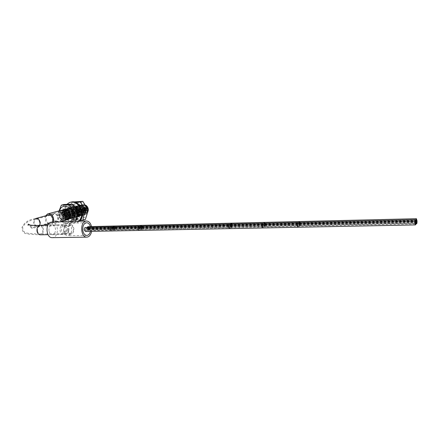 <?xml version="1.0" encoding="UTF-8"?>
<svg xmlns="http://www.w3.org/2000/svg" width="439" height="439" viewBox="0 0 439 439"><rect width="100%" height="100%" fill="white"/><g stroke="black" fill="none" stroke-linecap="round" stroke-linejoin="round"><path stroke-width="0.33" stroke-dasharray="2.19 1.65" d="M45.722 215.79C44.641 219.028 45.436 221.744 48.103 223.934M48.488 224.153L50.298 224.581L51.55 224.291L53.509 221.98M52.411 222.013L51.122 223.242L50.134 223.473C46.764 223.78 44.564 217.261 47.379 215.335M59.6 210.687C55.237 212.213 57.602 221.519 62.239 221.108L62.579 221.08M61.57 211.922C65.274 211.603 66.388 219.346 62.634 219.28C58.947 219.577 57.833 211.894 61.57 211.922M61.784 210.577C56.966 211.088 58.793 220.34 62.865 219.676C64.149 219.462 64.912 218.573 65.153 217.009L61.789 219.056L59.797 214.012L63.759 211.763L66.388 216.641L63.035 218.71L61.032 213.689L64.977 211.422L67.611 216.279L64.275 218.364L62.256 213.365L66.185 211.077L68.835 215.911L65.51 218.018L63.479 213.041L64.418 211.291M64.533 220.548C59.929 222.145 56.73 211.878 61.718 210.116M75.684 208.448L72.561 207.241L71.42 207.499C66.871 209.074 69.104 218.227 73.45 217.843L74.619 217.574C78.652 215.999 76.084 207.049 71.37 207.565L70.229 207.817C65.768 209.365 67.793 218.529 72.259 218.188L73.428 217.92C77.462 216.29 74.943 207.455 70.174 207.888L69.027 208.141C64.517 209.639 66.657 218.924 71.069 218.54L72.237 218.265L73.659 216.926C74.976 212.317 73.412 209.414 68.967 208.212L67.825 208.47C63.309 209.968 65.455 219.275 69.867 218.885L71.041 218.617C75.096 217.014 72.462 207.982 67.76 208.541L66.613 208.794C62.135 210.352 64.187 219.577 68.66 219.237L69.834 218.968C73.933 217.371 71.228 208.327 66.547 208.865L65.4 209.123C60.873 210.621 63.029 219.977 67.452 219.588L68.627 219.319C72.687 217.722 70.042 208.64 65.329 209.194L64.176 209.452L61.718 212.685C61.476 216.882 62.98 219.302 66.234 219.944L66.98 219.835M63.353 209.644L62.953 209.782C58.409 211.422 60.544 220.581 65.01 220.301L65.757 220.191M61.076 210.451C57.213 212.717 59.677 221.015 63.77 220.663M65.126 220.301L64.988 220.307C60.648 220.658 58.398 211.642 62.75 209.869M66.349 219.944L66.212 219.95C61.839 220.23 59.627 211.368 63.979 209.535M64.176 209.452L65.301 209.205C70.015 208.646 72.665 217.722 68.599 219.324L67.425 219.599C64.176 218.962 62.673 216.548 62.92 212.355L65.373 209.129L66.519 208.876C71.228 208.316 73.867 217.376 69.812 218.973L68.638 219.242C64.22 219.632 62.069 210.297 66.591 208.799L67.738 208.547C72.408 208.009 75.107 217.031 71.014 218.622L69.845 218.891C65.373 219.237 63.326 210.029 67.798 208.476L68.945 208.218C73.637 207.663 76.265 216.674 72.215 218.271L71.041 218.545C66.635 218.935 64.495 209.644 69.005 208.152L70.147 207.894C74.586 209.09 76.145 211.993 74.822 216.592L73.406 217.925L72.237 218.199C67.831 218.584 65.696 209.315 70.202 207.828L71.343 207.57C76.112 207.137 78.619 215.955 74.592 217.579L73.423 217.854C68.961 218.188 66.942 209.046 71.398 207.504L72.539 207.252L75.722 208.509M77.719 212.163C78.054 214.622 77.407 216.312 75.777 217.234L74.608 217.508C70.267 217.892 68.04 208.761 72.583 207.186L73.725 206.928L76.068 207.559M76.079 207.543L73.747 206.923L72.117 207.427C68.149 209.568 70.542 217.881 74.63 217.497L75.799 217.228C77.445 216.279 78.093 214.583 77.741 212.152M73.275 207.115L74.904 206.61L76.402 206.835L73.79 206.857C69.296 208.421 71.436 217.568 75.81 217.157L76.973 216.888L78.372 215.587L76.951 216.893L75.788 217.162C71.7 217.546 69.313 209.249 73.275 207.115L73.34 208.591L77.868 210.435L77.088 215.297L73.236 213.008L74.828 208.113L79.223 210.495L77.977 215.088L74.29 212.273L76.331 207.68L80.535 210.566L78.85 214.83L75.371 211.538L77.84 207.29L81.802 210.643L79.706 214.528L76.485 210.791L79.349 206.95L83.031 210.731L80.546 214.183L77.632 210.056L80.858 206.654L84.211 210.808L81.385 213.793L78.806 209.321L82.362 206.407L85.353 210.885L82.219 213.365L80.013 208.602L83.86 206.204C86.379 208.097 86.955 210.254 85.589 212.674C83.009 214.583 79.739 209.738 81.901 206.676C84.453 204.053 88.645 208.141 87.301 211.554C85.495 213.425 83.844 212.91 82.362 210.007L82.055 208.969C82.044 206.818 82.889 205.611 84.601 205.342C91.098 205.71 87.059 217.651 82.691 211.033L82.362 210.007M78.927 215.999L76.957 216.822C72.589 217.234 70.459 208.102 74.943 206.549L76.079 206.292C80.754 205.748 83.317 214.715 79.289 216.213L78.126 216.482C73.779 216.839 71.59 207.861 76.117 206.231L77.248 205.979C81.983 205.485 84.431 214.32 80.447 215.873L79.283 216.147C74.926 216.559 72.808 207.477 77.28 205.918C72.83 207.46 74.948 216.548 79.311 216.136L80.474 215.867C84.497 214.369 81.939 205.425 77.275 205.973L76.139 206.226C71.656 207.784 73.785 216.888 78.147 216.476L79.311 216.207C83.295 214.649 80.842 205.792 76.101 206.286L74.965 206.539C70.438 208.174 72.633 217.173 76.979 216.817L78.938 216.004M85.945 205.436L83.042 204.415L81.917 204.667C77.473 206.259 79.503 215.094 83.904 214.803L85.062 214.534C88.321 213.316 87.427 206.33 83.536 205.002L80.771 204.975C76.315 206.577 78.367 215.428 82.762 215.132L83.92 214.863C87.97 213.294 85.353 204.497 80.749 205.035L79.618 205.287C75.162 206.824 77.242 215.834 81.616 215.467L82.779 215.198C86.746 213.645 84.326 204.854 79.596 205.342L78.466 205.595C74.004 207.197 76.046 216.087 80.463 215.801L81.627 215.533C85.649 214.034 83.097 205.117 78.438 205.655L77.302 205.907L78.416 205.666C83.075 205.117 85.627 214.04 81.605 215.538L80.441 215.807C76.084 216.218 73.972 207.153 78.444 205.606L79.574 205.353C84.228 204.81 86.768 213.711 82.752 215.203L81.594 215.472C77.182 215.763 75.14 206.89 79.596 205.293L80.727 205.04C85.451 204.547 87.866 213.321 83.898 214.869L82.741 215.143C78.367 215.511 76.293 206.517 80.749 204.98L81.879 204.728C86.472 204.195 89.084 212.97 85.04 214.539L83.876 214.808C79.486 215.105 77.44 206.27 81.895 204.673L84.656 204.7L85.978 205.49M65.153 217.009L65.74 216.904M76.145 208.937L77.275 210.725M77.302 210.72L76.161 208.92M78.768 214.726L78.938 211.938M78.449 210.325L76.852 208.113M76.841 208.13L78.427 210.336M78.916 211.938L78.746 214.72M76.968 207.082C80.211 209.606 80.952 212.487 79.19 215.719M79.179 215.752C80.985 212.498 80.238 209.601 76.935 207.049M88.212 209.996C88.261 212.053 87.58 213.458 86.17 214.21L86.192 214.205C87.57 213.491 88.25 212.114 88.239 210.067M64.999 210.852C68.506 208.651 72.078 216.136 68.747 217.706M66.882 217.744C64.626 216.224 64.078 214.117 65.241 211.428M65.674 210.918C70.344 206.89 73.834 219.077 68.232 217.453M67.853 217.278C65.455 214.759 65.4 212.355 67.683 210.061C71.53 208.904 74.065 215.79 70.75 217.173C67.205 217.689 65.647 210.599 69.51 209.557C72.32 209.579 74.317 213.091 73.264 215.752L69.28 215.768L68.967 210.292L73.593 210.385L74.268 215.697L70.235 215.115L70.405 209.688L75.053 210.374L75.239 215.604L71.211 214.43L71.864 209.118L76.479 210.396L76.177 215.472L72.21 213.727L73.34 208.591L72.117 207.427M85.814 205.227L84.019 204.728C79.058 204.459 79.98 214.589 85.012 214.479M82.691 211.033C85.133 214.056 86.999 213.782 88.294 210.204M85.857 211.022C87.213 209.343 86.873 208.059 84.853 207.164L84.42 207.263C83.048 208.931 83.377 210.221 85.402 211.126L77.89 213.266C75.843 212.339 75.508 211.033 76.885 209.343L77.324 209.244C79.366 210.155 79.706 211.461 78.351 213.156M76.106 208.448L76.77 208.3C79.882 209.683 80.403 211.675 78.34 214.27L77.632 214.435C74.509 213.019 73.999 211.022 76.106 208.448L59.88 212.899C57.745 215.544 58.277 217.601 61.46 219.072L62.179 218.902C64.264 216.235 63.721 214.188 60.549 212.75L59.88 212.899M59.067 211.977L59.956 211.779C63.611 211.411 65.565 218.754 62.162 220.054L61.186 220.279C57.493 220.614 55.599 213.206 59.067 211.977L48.614 214.819M85.49 214.424C82.971 213.809 81.83 211.988 82.055 208.969M67.661 230.398C67.48 226.979 68.495 225.042 70.712 224.581C72.353 224.757 73.406 226.052 73.867 228.467C74.048 231.885 73.028 233.817 70.794 234.272C69.17 234.091 68.127 232.802 67.661 230.398M68.188 230.234C68.572 232.236 69.444 233.312 70.8 233.46C72.654 233.087 73.505 231.474 73.351 228.626C72.973 226.612 72.095 225.536 70.728 225.394C68.879 225.772 68.034 227.386 68.188 230.234M52.411 217.662C53.092 220.219 54.414 221.272 56.368 220.822C57.476 220.219 57.948 219.105 57.783 217.481C57.114 214.951 55.808 213.886 53.865 214.292C52.729 214.891 52.246 216.01 52.411 217.662M51.873 217.678C51.676 215.697 52.263 214.347 53.629 213.634C55.956 213.151 57.52 214.424 58.327 217.464C58.519 219.407 57.953 220.746 56.631 221.47C54.282 222.013 52.696 220.751 51.873 217.678M91.526 226.568L91.614 231.386M90.39 226.595L90.478 231.408M52.076 222.024C58.233 221.602 59.402 235.957 53.349 237.477L52.378 237.653M48.965 230.821C48.778 227.375 49.843 225.421 52.153 224.955C53.871 225.13 54.963 226.431 55.44 228.867C55.632 232.313 54.557 234.261 52.23 234.717C50.534 234.536 49.448 233.241 48.965 230.821M63.293 234.525C61.619 234.338 60.538 233.027 60.061 230.585C59.874 227.106 60.928 225.13 63.211 224.664C64.423 224.719 65.367 225.509 66.042 227.029L66.47 228.609L66.086 232.16C65.438 233.68 64.506 234.47 63.293 234.525L52.23 234.717M66.47 225.701C67.771 225.838 68.61 226.859 68.972 228.763C69.121 231.457 68.303 232.983 66.536 233.339L64.368 231.501L64.045 230.288L64.335 227.534L66.47 225.701L63.754 225.772C61.987 226.129 61.18 227.654 61.323 230.343C61.69 232.236 62.525 233.252 63.82 233.389L65.971 231.567L66.042 227.029M63.754 225.772L65.938 227.6M63.595 230.749L64.132 232.741C64.977 234.651 66.146 235.65 67.65 235.738C70.542 235.156 71.87 232.665 71.634 228.258C71.041 225.147 69.675 223.484 67.54 223.259C66.042 223.336 64.89 224.334 64.078 226.244L63.595 230.749M230.266 225.426L230.343 225.915C230.42 227.484 230.107 228.39 229.399 228.637M85.418 227.468L86.697 229.087C86.774 230.513 86.357 231.32 85.457 231.507M228.933 226.535L229.35 227.27L229.74 226.178L229.323 225.448L228.933 226.535L229.323 225.448L229.74 226.178L229.35 227.27L228.933 226.535M85.945 229.328L85.451 230.299L84.941 229.652L85.435 228.681L85.945 229.328M230.409 225.882L230.574 224.049L230.409 225.882L231.441 227.704L230.409 225.882M232.176 224.011L232.407 225.004C232.478 226.601 232.16 227.501 231.441 227.704L141.342 229.57L140.156 227.879L140.354 226.178M87.998 226.65L89.265 228.264C89.337 229.679 88.93 230.48 88.036 230.667L86.779 229.059L86.999 227.429M230.854 226.497L231.046 225.953L231.062 226.859L230.854 226.497L231.062 226.859L231.309 225.887L231.655 226.14L231.457 226.683L230.684 224.955L230.876 224.411L231.227 225.119L231.276 224.236L231.309 225.887L230.854 226.497M87.646 229.136L87.323 229.597L87.575 229.921L87.976 228.675L87.723 228.351L87.646 229.136M88.316 229.279L88.063 228.955L88.074 229.762L88.64 228.818L88.568 229.597L88.316 229.279M231.655 226.14L231.858 226.502L231.907 225.624L231.655 226.14L231.446 225.778L231.457 226.683L231.77 225.284L231.973 225.646L232.165 225.108L231.677 224.06L231.77 225.284L231.562 224.922L231.369 225.459L232.05 225.964L231.858 226.502L231.655 226.14M87.63 228.071L87.377 227.753L87.131 228.231L87.383 228.554L87.63 228.071L88.052 228.296L87.871 227.594L87.63 228.071M88.546 228.137L88.129 227.912L88.371 227.435L88.969 228.357L88.64 228.818L88.546 228.137M88.469 228.516L88.228 228.999L88.052 228.296L88.469 228.516M85.649 209.123L84.892 208.53L84.606 209.167L85.364 209.76L85.649 209.123L86.028 209.425L85.792 208.81L85.649 209.129M64.248 215.132L63.468 214.512L63.183 215.17L63.962 215.796L64.248 215.132L64.637 215.45L64.39 214.803L64.248 215.137M85.391 208.174L85.012 207.872L84.87 208.19L85.248 208.492L85.391 208.174M63.979 214.139L63.589 213.826L63.446 214.161L63.836 214.468L63.979 214.139M85.901 208.487L85.523 208.19L85.38 208.509L85.759 208.805L85.901 208.487M64.5 214.468L64.11 214.161L63.968 214.49L64.357 214.803L64.5 214.468M86.071 209.743L85.693 209.441L85.55 209.76L85.934 210.056L86.071 209.743M64.687 215.774L64.297 215.461L64.154 215.796L64.544 216.103L64.687 215.774M85.654 210.089L85.276 209.793L85.133 210.111L85.517 210.407L85.654 210.089M64.264 216.136L63.874 215.823L63.732 216.158L64.121 216.465L64.264 216.136M85.111 209.996L84.732 209.694L84.595 210.012L84.974 210.314L85.111 209.996M63.704 216.032L63.315 215.725L63.172 216.054L63.562 216.367L63.704 216.032M84.7 209.496L84.321 209.2L84.178 209.518L84.557 209.815L84.7 209.496M63.282 215.516L62.892 215.203L62.75 215.533L63.134 215.845L63.282 215.516M84.606 208.832L84.233 208.53L84.09 208.849L84.464 209.151L84.606 208.832M63.183 214.819L62.793 214.506L62.651 214.841L63.035 215.148L63.183 214.819M84.881 208.305L84.502 208.009L84.359 208.327L84.738 208.624L84.881 208.305M63.457 214.276L63.068 213.963L62.925 214.298L63.315 214.611L63.457 214.276M65.049 215.105C64.72 213.859 64.072 213.338 63.106 213.546L62.382 215.198C62.717 216.454 63.37 216.97 64.335 216.756L65.049 215.105M64.78 215.115L64.209 216.432L62.651 215.192L63.227 213.864L64.78 215.115M86.434 209.096C86.115 207.894 85.49 207.4 84.546 207.603L83.827 209.2C84.145 210.402 84.776 210.896 85.726 210.682L86.434 209.096M86.17 209.107L85.605 210.374L84.085 209.189L84.661 207.91L86.17 209.107M63.847 213.524C65.01 224.077 78.757 223.736 76.973 213.041C75.738 202.297 61.959 202.966 63.847 213.524M70.992 217.618L71.996 217.382C75.503 216.043 73.516 208.558 69.752 208.942L68.841 209.145C65.263 210.407 67.189 217.969 70.992 217.618M66.602 218.891L67.617 218.655C71.134 217.305 69.126 209.76 65.345 210.138L64.429 210.341C60.84 211.609 62.782 219.237 66.602 218.891M59.666 210.66L59.419 214.753C59.836 217.31 60.922 219.412 62.689 221.047M63.507 221.69C66.064 223.297 68.391 223.231 70.492 221.486M59.133 210.813L58.48 214.567L62.031 221.24M62.398 221.722L63.99 223.627L72.435 223.396L72.726 221.421M63.968 204.486C63.732 207.427 62.782 210.544 61.125 213.837L58.48 214.567M61.125 213.837C63.66 216.63 65.488 219.637 66.607 222.853L63.99 223.627M66.607 222.853L75.031 222.617L72.435 223.396M75.031 222.617L75.64 221.333M71.118 218.54L72.353 218.249C76.595 216.614 74.175 207.554 69.62 208.02L68.528 208.262C64.182 209.776 66.508 218.957 71.118 218.54M67.156 219.774L66.733 219.813C62.223 220.224 59.775 211.307 63.918 209.54M78.751 221.245L77.138 222.343L74.537 222.974C66.893 223.632 61.35 209.858 67.002 204.25M76.304 219.796L75.299 217.782L73.736 218.15L74.004 220.373L72.358 220.098L72.556 217.958L70.975 217.08L70.158 218.869L68.813 217.47L70.01 216.076L69.016 214.281L67.43 214.967L66.887 212.97L68.627 212.844L68.594 210.819L66.838 210.144L67.31 208.295L68.934 209.491L69.872 207.998L68.616 206.209L69.927 205.216L70.811 207.285L72.375 206.895L72.106 204.667L72.94 204.728M77.549 215.845L77.204 215.587L76.249 217.08L76.94 218.062M77.522 212.218L77.829 214.369M73.692 205.639L73.56 207.082L75.239 207.757M79.316 221.229L77.977 222.09L75.382 222.721C66.135 223.506 61.614 205.161 70.377 202.258L70.69 202.143M69.016 214.281L68.281 214.731L67.743 212.728L69.477 212.608L69.444 210.583L67.688 209.908L68.16 208.064L69.785 209.26L70.723 207.768L69.466 205.979L70.778 204.986L71.661 207.06L73.225 206.67L72.995 204.793M72.989 204.733L72.951 204.442L74.608 204.689L74.41 206.851L75.996 207.724M76.507 206.604L76.825 205.907L78.191 207.312L76.973 208.728L77.972 210.533M78.79 210.177L79.591 209.831L80.134 211.856L79.261 211.916M77.549 214.259L78.389 214.018L78.362 211.982M78.389 214.018L80.172 214.704L79.684 216.559L79.086 216.114M76.249 217.08L77.088 216.833L78.043 215.346M77.088 216.833L78.356 218.633L76.935 219.39M76.688 218.803L76.145 217.535L74.581 217.909L74.849 220.12L73.203 219.851L73.401 217.717L71.826 216.839L71.008 218.622L69.664 217.223L70.86 215.834L69.867 214.04M68.281 214.731L67.43 214.967M67.743 212.728L66.887 212.97M68.627 212.844L69.477 212.608M72.556 217.958L73.401 217.717M70.975 217.08L71.826 216.839M75.299 217.782L76.145 217.535M73.736 218.15L74.581 217.909M77.204 215.587L77.632 215.467M76.128 208.964L76.973 208.728M73.56 207.082L74.41 206.851M70.811 207.285L71.661 207.06M72.375 206.895L73.225 206.67M68.934 209.491L69.785 209.26M69.872 207.998L70.723 207.768M70.01 216.076L70.86 215.834M68.594 210.819L69.444 210.583M73.203 219.851L72.358 220.098M74.849 220.12L74.004 220.373M71.041 218.617L70.158 218.869M69.664 217.223L68.813 217.47M77.028 219.604L76.188 219.857M78.356 218.633L77.511 218.88M79.684 216.559L78.844 216.8M80.172 214.704L79.333 214.945M80.134 211.856L79.294 212.092M79.591 209.831L78.751 210.067M78.191 207.312L77.346 207.543M76.825 205.907L75.98 206.132M74.608 204.689L73.763 204.914M72.951 204.442L72.106 204.667M70.778 204.986L69.927 205.216M69.466 205.979L68.616 206.209M68.16 208.064L67.31 208.295M67.688 209.908L66.838 210.144M81.83 217.431C78.619 222.403 70.789 218.589 70.07 211.801C69.999 205.37 72.6 202.708 77.873 203.817M77.154 215.834C73.379 216.186 71.48 208.712 75.036 207.46L75.947 207.257C79.684 206.873 81.643 214.27 78.158 215.604L77.154 215.834M81.369 214.616C77.604 214.973 75.733 207.554 79.272 206.314L80.172 206.111C83.898 205.726 85.835 213.063 82.367 214.386L81.369 214.616M87.301 210.116C89.029 220.597 75.431 220.971 74.317 210.621C72.49 200.266 86.115 199.58 87.301 210.116M85.369 219.5L77.039 219.752L71.65 210.929L74.493 201.748M80.128 220.444L74.526 220.499L77.039 219.752M74.526 220.499C72.023 217.733 70.224 214.775 69.115 211.625L71.65 210.929M69.115 211.625C69.362 208.755 70.311 205.682 71.958 202.406L73.862 201.913M71.958 202.406L75.442 202.357M77.286 216.745C72.698 217.162 70.41 208.097 74.729 206.588L75.815 206.346C80.342 205.88 82.724 214.83 78.51 216.454L77.286 216.745M80.046 205.205L78.965 205.447C74.663 206.945 76.929 215.939 81.495 215.522L82.713 215.231C86.911 213.617 84.551 204.733 80.046 205.205M229.295 224.082L230.343 225.915C230.42 227.523 230.091 228.428 229.367 228.637M231.369 223.177L232.407 225.004C232.478 226.601 232.16 227.501 231.441 227.704L264.602 227.023L263.636 225.152L263.784 223.27M231.084 224.779L230.876 224.411L230.892 225.322L231.084 224.779L231.43 225.031L231.276 224.236L231.084 224.779M231.825 224.856L231.485 224.603L231.677 224.06L232.165 225.108L231.907 225.624L231.825 224.856M231.369 225.459L231.161 225.097L231.177 226.003L231.627 224.944L231.71 225.712L231.369 225.459M61.718 212.685L63.479 213.041L62.92 212.355M73.659 216.926L73.264 215.752L74.822 216.592M79.355 216.136L79.706 214.528L80.485 215.807M83.536 205.002L83.86 206.204L84.656 204.7M37.518 230.892C37.908 232.84 38.802 233.883 40.201 234.025C42.111 233.658 42.995 232.088 42.841 229.317C42.451 227.364 41.551 226.315 40.141 226.178C38.242 226.551 37.364 228.121 37.518 230.892M39.697 222.578C39 219.961 37.666 218.858 35.691 219.27C34.544 219.879 34.055 221.031 34.231 222.738C34.944 225.377 36.294 226.475 38.281 226.019C39.4 225.399 39.872 224.252 39.697 222.578M39.85 225.399L38.555 226.689C36.168 227.237 34.544 225.926 33.688 222.754C33.474 220.707 34.061 219.319 35.449 218.589L36.086 218.413M40.125 225.394C41.82 225.558 42.896 226.815 43.368 229.163C43.56 232.412 42.539 234.294 40.3 234.81M138.878 226.211L140.079 227.907C140.156 229.399 139.772 230.245 138.927 230.442M111.528 226.853L112.774 228.51C112.845 229.97 112.444 230.793 111.572 230.985M138.433 228.494L138.916 229.174L139.377 228.159L138.894 227.479L138.433 228.494M111.067 229.087L111.561 229.745L112.044 228.757L111.544 228.093L111.067 229.087M141.287 225.361L142.477 227.051C142.554 228.532 142.176 229.372 141.342 229.57L114.074 230.129L112.85 228.483L113.064 226.82M114.03 226.019L115.259 227.671C115.336 229.12 114.941 229.943 114.074 230.129L88.036 230.667M140.667 228.445L140.892 227.94L141.133 228.28L140.903 228.785L140.667 228.445M113.377 229.037L113.613 228.543L113.86 228.873L113.624 229.367L113.377 229.037M141.133 228.28L141.358 227.775L141.599 228.11L141.369 228.615L141.133 228.28M113.86 228.873L114.096 228.379L114.343 228.708L114.107 229.202L113.86 228.873M141.599 228.11L141.835 228.45L141.824 227.611L141.599 228.11M114.343 228.708L114.59 229.037L114.826 228.543L114.579 228.214L114.343 228.708M140.48 227.012L140.71 226.508L140.721 227.353L140.48 227.012M113.191 227.638L113.427 227.144L113.674 227.473L113.438 227.967L113.191 227.638M140.946 226.848L141.177 226.343L141.188 227.188L140.946 226.848M113.674 227.473L113.91 226.985L114.156 227.314L113.92 227.803L113.674 227.473M141.413 226.683L141.654 227.023L141.643 226.178L141.413 226.683M114.156 227.314L114.403 227.643L114.639 227.15L114.392 226.82L114.156 227.314M140.809 227.649L141.034 227.144L141.276 227.479L141.045 227.984L140.809 227.649M113.525 228.253L113.761 227.764L113.772 228.587L113.525 228.253M141.737 227.314L141.973 227.654L141.967 226.809L141.737 227.314L141.501 226.979L141.512 227.819L141.737 227.314M114.491 227.929L114.738 228.258L114.974 227.77L114.244 227.6L114.255 228.423L114.491 227.929M297.686 222.469L298.591 224.406C298.663 226.101 298.394 227.056 297.774 227.27M262.593 223.297L263.576 225.18C263.652 226.831 263.351 227.759 262.676 227.973M297.39 225.059L297.752 225.827L298.076 224.686L297.713 223.912L297.39 225.059M262.264 225.816L262.654 226.568L263.016 225.454L262.621 224.697L262.264 225.816M299.447 221.53L300.347 223.456C300.419 225.136 300.15 226.085 299.541 226.299L298.646 224.378L298.772 222.447M264.525 222.375L265.491 224.247C265.568 225.887 265.271 226.809 264.602 227.023L415.837 223.895M299.03 225.02L299.189 224.45L299.211 225.405L299.03 225.02M264.053 225.778L264.229 225.223L264.426 225.597L264.245 226.151L264.053 225.778M299.371 224.834L299.53 224.269L299.552 225.218L299.371 224.834M264.426 225.597L264.602 225.042L264.618 225.97L264.426 225.597M299.711 224.653L299.886 225.037L300.051 224.466L299.87 224.082L299.711 224.653M264.794 225.416L264.991 225.789L264.975 224.861L264.794 225.416M298.877 223.396L299.036 222.825L299.217 223.215L299.058 223.78L298.877 223.396M263.894 224.197L264.069 223.643L264.086 224.57L263.894 224.197M299.217 223.215L299.382 222.644L299.398 223.599L299.217 223.215M264.262 224.016L264.443 223.462L264.459 224.389L264.262 224.016M299.557 223.028L299.738 223.418L299.716 222.463L299.557 223.028M264.635 223.835L264.832 224.214L264.81 223.281L264.635 223.835M299.124 224.115L299.283 223.55L299.305 224.505L299.124 224.115M264.157 224.894L264.338 224.34L264.355 225.273L264.157 224.894M299.804 223.747L299.985 224.131L300.144 223.566L299.963 223.182L299.804 223.747L299.623 223.363L299.645 224.318L299.804 223.747M264.904 224.538L265.096 224.911L265.271 224.356L265.079 223.983L264.904 224.538L264.706 224.164L264.722 225.092L264.904 224.538M48.389 213.711L47.577 213.93M60.138 221.788L51.55 224.291M84.42 207.263L76.885 209.343M78.34 214.27L62.179 218.902M62.162 220.054L51.122 223.242M70.8 233.46L40.201 234.025C29.122 233.691 23.838 232.944 24.348 231.792C23.212 231.029 22.68 229.542 22.746 227.336C24.71 223.072 29.023 220.383 35.691 219.27L53.865 214.292M70.728 225.394L40.141 226.178C31.685 226.107 27.58 225.805 27.822 225.267L27.997 224.779C28.354 224.548 29.139 225.07 30.351 226.337C30.906 227.627 31.29 228.176 31.504 227.973L56.368 220.822M49.289 214.819L53.629 213.634M43.34 225.306L32.234 228.467C31.97 228.681 31.597 227.94 31.114 226.239L30.253 225.092M35.449 218.589C28.656 219.56 24.167 222.513 21.983 227.44C22.054 230.085 22.757 231.781 24.074 232.538C23.75 233.718 29.122 234.475 40.196 234.816M70.712 224.581L47.873 225.191M70.794 234.272L48.043 234.673M48.817 223.725L56.631 221.47M63.211 224.664L52.153 224.955M65.971 231.567L66.086 232.16M66.536 233.339L63.82 233.389M64.368 231.501L64.132 232.741M64.335 227.534L64.078 226.244M86.51 222.732L67.54 223.259M86.746 235.419L67.65 235.738M85.451 230.299L415.365 223.358M85.435 228.681L415.316 221.267M87.57 229.114L416.287 221.871M87.575 229.921L416.309 222.908M88.063 228.955L416.501 221.673M88.074 229.762L416.529 222.71M88.568 229.597L416.748 222.513M88.563 228.796L416.721 221.475M87.377 227.753L416.161 220.104M87.383 228.554L416.188 221.141M87.871 227.594L416.381 219.906M87.882 228.395L416.408 220.943M88.382 228.236L416.627 220.751M88.371 227.435L416.6 219.714M87.723 228.351L416.331 220.888M87.729 229.158L416.359 221.925M88.722 228.84L416.798 221.53M88.716 228.033L416.77 220.499M88.228 228.999L416.578 221.728M88.217 228.192L416.551 220.691M84.892 208.53L63.468 214.512M85.364 209.76L63.962 215.796M85.012 207.872L63.589 213.826M85.248 208.492L63.836 214.468M85.523 208.19L64.11 214.161M85.759 208.805L64.357 214.803M85.792 208.81L64.39 214.803M86.028 209.425L64.637 215.45M85.693 209.441L64.297 215.461M85.934 210.056L64.544 216.103M85.276 209.793L63.874 215.823M85.517 210.407L64.121 216.465M84.732 209.694L63.315 215.725M84.974 210.314L63.562 216.367M84.321 209.2L62.892 215.203M84.557 209.815L63.134 215.845M84.233 208.53L62.793 214.506M84.464 209.151L63.035 215.148M84.502 208.009L63.068 213.963M84.738 208.624L63.315 214.611M84.546 207.603L63.106 213.546M85.726 210.682L64.335 216.756M85.605 210.374L64.209 216.432M84.661 207.91L63.227 213.864M71.996 217.382L67.617 218.655M68.841 209.145L64.429 210.341M72.353 218.249L67.974 219.522M68.528 208.262L64.116 209.452M77.138 222.343L77.977 222.09M69.521 202.478L70.377 202.258M75.184 217.837L76.024 217.59M71.091 207.159L71.936 206.928M75.036 207.46L79.272 206.314M78.158 215.604L82.367 214.386M74.729 206.588L78.965 205.447M78.51 216.454L82.713 215.231"/><path stroke-width="0.66" d="M53.509 221.98C54.189 217.343 52.587 214.578 48.691 213.689L47.577 213.93L45.722 215.79M48.103 223.934L48.488 224.153M48.614 214.819L48.855 214.797C52.274 215.763 53.459 218.167 52.411 222.013M47.961 214.995L47.379 215.335M62.579 221.08L63.485 220.817C67.743 219.171 65.285 209.979 60.703 210.446L48.389 213.711M64.533 220.548L64.967 220.383C66.448 219.571 67.123 218.051 66.991 215.818C66.284 212.427 64.571 210.676 61.861 210.566L61.784 210.577M66.163 220.032C70.191 218.457 67.661 209.376 62.843 209.864L62.87 209.858C67.568 209.321 70.3 218.424 66.19 220.027L65.126 220.301M66.98 219.835L67.408 219.67C71.475 218.062 68.824 208.969 64.099 209.529L63.353 209.644M65.757 220.191L66.19 220.027M66.991 215.818L66.997 216.493C66.931 218.402 66.245 219.703 64.939 220.389L63.77 220.663M61.69 210.122L61.076 210.451M62.75 209.869L64.078 209.535C68.769 208.997 71.491 218.079 67.386 219.681L66.349 219.944M65.74 216.904L66.997 216.493M75.722 208.509L76.145 208.937M77.275 210.725L77.719 212.163M77.741 212.152L77.302 210.72M76.161 208.92L75.684 208.448M78.746 214.72L78.356 215.576L78.768 214.726M78.938 211.938L78.449 210.325M76.852 208.113L76.079 207.543M76.068 207.559L76.841 208.13M78.427 210.336L78.916 211.938M79.19 215.719L78.927 215.999M85.978 205.49L88.212 209.996M88.239 210.067L85.945 205.436M64.418 211.291L64.999 210.852M68.747 217.706L67.952 217.936M67.93 217.936L66.882 217.744M65.241 211.428L65.674 210.918M88.294 210.204C88.371 208.075 87.542 206.412 85.814 205.227M91.614 231.386C91.016 234.327 89.754 236.187 87.838 236.961L86.73 237.137C80.787 237.526 79.744 222.496 85.632 221.163L86.576 221.015C88.974 221.223 90.626 223.072 91.526 226.568M90.478 231.408C89.77 233.954 88.53 235.293 86.746 235.419C84.689 235.183 83.361 233.493 82.768 230.349C82.532 225.865 83.822 223.33 86.626 222.732C88.365 222.853 89.616 224.142 90.39 226.595M52.378 237.653L52.203 237.653C46.046 238.037 44.997 223.473 51.1 222.167L86.434 221.02M229.399 228.637L228.324 226.804C228.247 225.196 228.571 224.285 229.295 224.082L230.266 225.426M111.528 226.853C110.655 227.045 110.26 227.874 110.332 229.334L111.572 230.985L85.457 231.507L84.184 229.893C84.107 228.467 84.518 227.66 85.418 227.468L138.878 226.211C138.038 226.409 137.654 227.254 137.725 228.746L138.927 230.442L229.367 228.637L228.324 226.804C228.247 225.196 228.571 224.285 229.295 224.082L138.878 226.211M263.784 223.27L264.525 222.375L231.369 223.177L230.574 224.049L231.369 223.177L232.176 224.011M86.999 227.429L87.998 226.65L141.287 225.361L140.354 226.178M62.689 221.047L63.507 221.69M70.492 221.486C72.259 219.736 72.962 217.338 72.611 214.281C71.727 205.918 61.449 203.142 59.666 210.66M62.031 221.24L62.398 221.722M72.726 221.421L75.387 213.963C72.803 211.099 70.931 208.042 69.785 204.799L61.328 205.172L59.133 210.813M75.64 221.333L77.983 213.222C76.825 209.985 74.965 206.945 72.402 204.108L63.968 204.486L61.328 205.172M77.983 213.222L75.387 213.963M72.402 204.108L69.785 204.799M63.918 209.54L65.213 209.211C69.79 208.739 72.232 217.881 67.974 219.522L67.156 219.774M67.002 204.25L69.521 202.478L71.568 202.044C79.547 201.15 85.133 216.081 78.751 221.245M76.94 218.062L77.511 218.88L76.304 219.796M77.829 214.369L79.333 214.945L78.844 216.8L77.549 215.845M75.239 207.757L75.98 206.132L77.346 207.543L76.128 208.964L77.132 210.769L78.751 210.067L79.294 212.092L77.588 212.213L79.261 211.916M72.94 204.728L73.763 204.914L73.692 205.639M70.69 202.143L72.419 201.825C80.573 200.908 86.055 216.339 79.316 221.229M75.338 207.899L75.996 207.724L76.507 206.604M77.132 210.769L78.79 210.177M79.086 216.114L78.043 215.346L77.632 215.467M76.935 219.39L76.688 218.803M77.873 203.817C80.71 205.194 82.461 207.691 83.108 211.302C83.41 213.7 82.982 215.741 81.83 217.431M73.862 201.913L82.839 201.353L88.321 210.281L85.369 219.5L82.878 220.252L80.128 220.444M75.442 202.357L80.326 202.017L85.83 210.989L88.321 210.281M80.326 202.017L82.839 201.353M85.83 210.989C84.156 214.292 83.174 217.382 82.878 220.252M414.784 222.809C414.712 220.965 414.877 219.928 415.278 219.703L415.892 221.816C415.963 223.66 415.799 224.691 415.398 224.922L414.784 222.809M415.118 222.513L415.365 223.358L415.316 221.267L415.118 222.513M415.931 221.783C415.859 219.95 416.018 218.924 416.413 218.699L417.023 220.801C417.094 222.628 416.935 223.654 416.54 223.885L415.931 221.783M416.188 222.485L416.287 221.871L416.188 222.485M416.408 222.288L416.501 221.673L416.408 222.288M416.627 222.09L416.721 221.475L416.627 222.09M416.068 220.718L416.161 220.104L416.068 220.718M416.287 220.526L416.381 219.906L416.287 220.526M416.699 220.625L416.6 219.714L416.699 220.625M416.238 221.508L416.331 220.888L416.238 221.508M416.649 221.602L416.551 220.691L416.649 221.602M35.449 218.589C37.814 218.095 39.411 219.423 40.251 222.562L39.85 225.399M40.3 234.81L40.196 234.816C38.522 234.64 37.452 233.383 36.98 231.051C36.799 227.726 37.847 225.844 40.125 225.394C33.611 225.52 29.6 225.245 28.08 224.565L28.217 224.12L30.253 225.092M113.064 226.82L114.03 226.019M415.398 224.922L297.774 227.27L296.868 225.339C296.797 223.643 297.066 222.683 297.686 222.469L415.278 219.703M297.774 227.27L262.676 227.973L261.693 226.09C261.622 224.439 261.924 223.506 262.593 223.297L297.686 222.469M298.772 222.447L299.447 221.53L416.413 218.699M63.485 220.817L60.138 221.788M36.086 218.413L49.289 214.819M47.873 225.191L40.125 225.394M48.043 234.673L40.196 234.816M43.34 225.306L48.817 223.725M86.73 237.137L52.203 237.653M111.572 230.985L138.927 230.442M231.369 223.177L141.287 225.361M262.593 223.297L229.295 224.082M262.676 227.973L229.367 228.637M416.54 223.885L415.837 223.895M264.525 222.375L299.447 221.53"/></g></svg>
